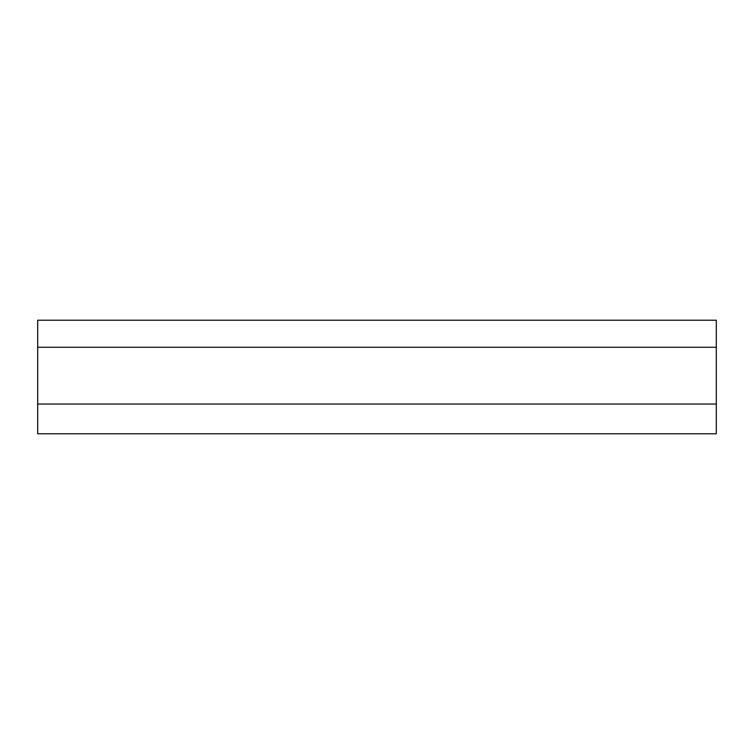<?xml version="1.0" encoding="UTF-8"?>
<svg xmlns="http://www.w3.org/2000/svg" width="754" height="754" viewBox="0 0 754 754"><rect width="100%" height="100%" fill="white"/><g stroke="black" fill="none" stroke-linecap="round" stroke-linejoin="round"><path stroke-width="1.13" d="M716.3 404.04L716.3 433.776L37.7 433.776L37.7 404.04L716.3 404.04L716.3 347.264L37.7 347.264L37.7 320.224L716.3 320.224L716.3 347.264M37.7 404.04L37.7 347.264"/></g></svg>
